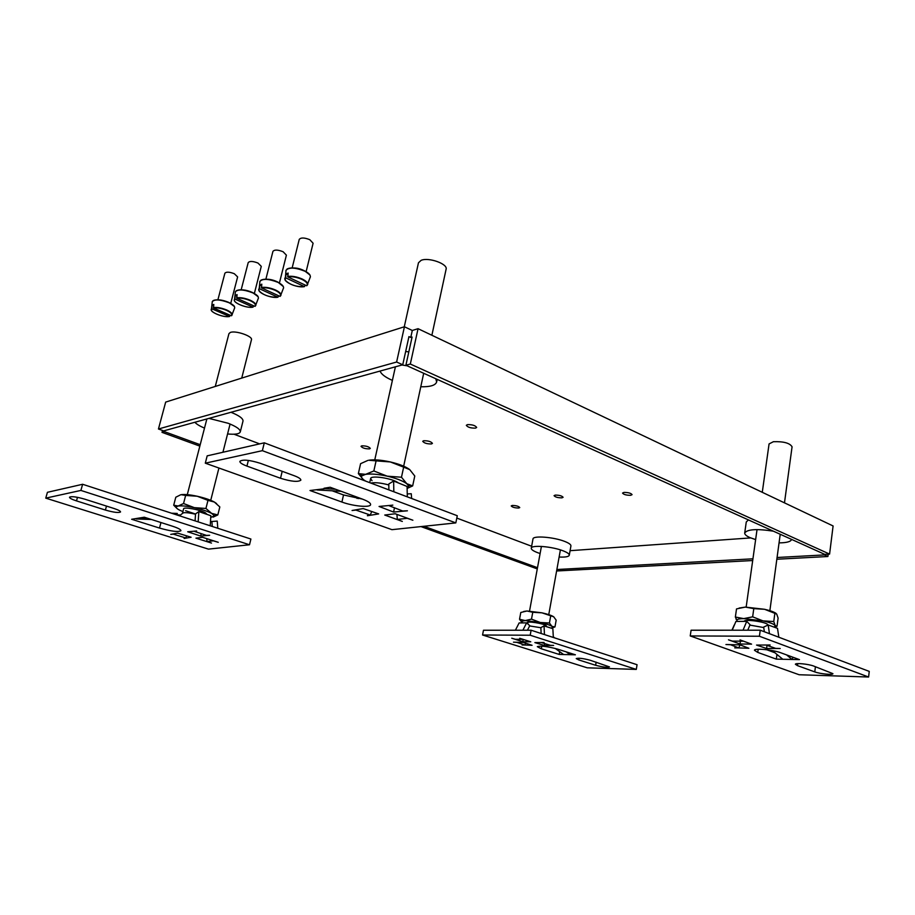 <?xml version="1.0" encoding="UTF-8"?>
<svg xmlns="http://www.w3.org/2000/svg" width="915" height="915" viewBox="0 0 915 915"><rect width="100%" height="100%" fill="white"/><g stroke="black" fill="none" stroke-linecap="round" stroke-linejoin="round"><path stroke-width="1.37" d="M791.498 539.495L791.498 539.495C790.857 541.657 786.717 542.789 779.054 542.892M755.63 539.61L749.968 537.608C746.331 535.984 744.581 534.44 744.707 532.976C747.338 529.247 756.899 528.653 773.381 531.18M559.122 557.018C565.344 557.327 568.73 556.72 569.279 555.211L570.926 545.935C571.052 544.631 569.027 543.144 564.852 541.486C553.838 537.014 532.85 535.401 532.988 538.969L531.272 548.211C531.169 549.526 533.296 551.013 537.62 552.671L540.102 553.518M569.279 555.211C569.393 553.941 567.357 552.488 563.171 550.853C552.122 546.438 531.112 544.745 531.272 548.211M231.003 412.288L230.98 412.276C239.238 415.616 243.241 418.544 243.001 421.083L240.279 431.914C239.41 433.996 235.178 434.682 227.572 433.95M204.503 428.094C199.676 426.081 196.473 424.137 194.906 422.261M208.94 418.372L228.212 423.29C236.482 426.573 240.496 429.444 240.279 431.914M380.057 371.055C381.212 374.121 385.146 377.152 391.872 380.16L392.398 380.388M420.786 386.759C430.199 386.965 435.483 385.375 436.638 381.978L435.803 378.753M423.691 440.733L422.73 441.304C424.091 443.112 427.008 443.992 431.468 443.947L432.44 443.375C431.068 441.568 428.151 440.687 423.691 440.733M623.961 492.419L622.555 493.071C623.641 494.546 626.34 495.301 630.641 495.312L632.071 494.649C630.973 493.162 628.262 492.419 623.961 492.419M512.24 505.457L511.211 505.926C512.331 507.265 514.836 507.962 518.713 508.031L519.754 507.562C518.633 506.224 516.129 505.526 512.24 505.457M555.245 495.095L554.067 495.656C555.188 497.085 557.807 497.817 561.913 497.851L563.102 497.291C561.982 495.861 559.362 495.129 555.245 495.095M361.802 445.834L361.013 446.314C362.42 448.03 365.245 448.888 369.5 448.888L370.3 448.396C368.894 446.68 366.069 445.822 361.802 445.834M467.451 424.629L466.33 425.315C467.702 427.294 470.768 428.22 475.526 428.129L476.669 427.431C475.285 425.464 472.22 424.526 467.451 424.629M405.677 351.452L408.811 351.932M570.091 550.681L750.7 537.917M158.455 428.998L163.659 430.896L402.737 364.788L408.948 336.606L410.755 337.452L412.082 337.063L405.894 365.245L410.32 364.033L418.052 328.691L412.288 330.475L404.43 326.758L165.672 402.097L158.455 428.998L396.618 362.02L404.43 326.758M234.011 434.225L259.654 443.878M456.791 518.073L531.638 546.244M748.436 519.914L746.274 521.973L744.707 532.976M405.894 365.245L824.735 554.364L829.585 554.09L833.096 525.965L418.052 328.691M777.075 557.498L824.346 554.925L827.892 556.514L776.835 559.237M752.702 560.529L556.617 570.983M752.942 558.813L556.88 569.519M827.892 556.514L828.189 554.17M824.346 554.925L824.438 554.227M402.737 364.788L396.618 362.02M410.755 337.452L412.288 330.475M829.585 554.09L410.32 364.033M199.847 446.12L162.012 432.349L162.504 430.473M162.012 432.349L164.483 431.674L164.769 430.588M537.277 568.913L420.98 526.594M537.505 567.7L423.908 526.274M200.213 444.701L164.483 431.674M407.141 365.806L401.948 365.005M868.61 677.02L869.25 671.393L760.251 630.206L691.088 630.218L690.23 635.936L799.138 674.744L868.61 677.02L759.416 636.245L690.23 635.936M774.936 652.75L766.667 649.73M770.11 644.995L756.545 645.064L766.587 648.518L780.186 648.495L775.703 648.392L766.29 645.132L770.11 644.995M728.489 639.814L732.355 641.095L743.197 641.186L740.029 639.905L751.57 644.126L740.018 644L728.489 639.814M734.768 647.889L738.737 647.9L730.479 644.732L725.938 644.515L740.052 644.869L748.882 648.277L734.791 647.786M797.48 665.628L814.785 671.896C819.909 673.875 833.153 675.179 832.925 673.657L813.687 666.051C808.448 664.015 795.112 662.735 795.398 664.279L797.48 665.628L797.743 663.604M776.949 654.408L776.32 659.132L792.436 659.475L792.733 657.153M776.32 659.132L757.757 652.418L754.463 650.279C754.063 647.98 773.083 649.764 780.872 652.807L799.458 659.624L792.436 659.475M759.416 636.245L760.251 630.206M740.018 644L740.418 641.163M740.063 644.881L738.737 647.9M734.173 625.128L731.92 630.206M732.206 630.206L735.912 621.434L746.731 621.354L743.037 630.206M746.731 621.354L750.048 624.705L747.761 630.206M766.587 648.518L767.01 645.384M778.848 637.229L777.498 628.342L768.177 624.991L763.67 627.061L764.357 631.762M768.177 624.991L769.469 633.695M772.351 650.611L782.519 659.04M786.58 654.9L791.784 659.235M762.275 492.304L769.069 443.924L773.392 441.705C783.617 441.362 789.839 443.054 792.07 446.795L784.475 502.861M749.888 625.094L763.739 627.553M744.169 621.376C744.398 618.826 766.347 621.903 767.776 624.693L767.914 625.105M773.758 621.525L775.177 625.574L777.029 626.237L778.105 618.128L776.721 614.068L764.563 609.287L753.788 608.624L752.645 616.847L762.984 620.873L773.758 621.525L774.868 613.302M774.856 626.912L776.858 626.295M752.645 616.847L743.712 618.62L735.363 617.03L736.518 608.91L745.325 607.091L753.788 608.624M735.363 617.03L737.399 621.422M739.114 608.063L745.325 607.091L764.563 609.287C770.281 610.591 774.113 611.963 776.069 613.405M774.296 627.187L775.177 625.574C773.861 624.007 769.801 622.44 762.984 620.873L743.712 618.62C739.903 618.666 737.65 619.112 736.918 619.935L736.06 619.238M737.044 621.068L736.918 619.935M455.819 522.9L457.271 515.728L264.298 442.826L207.179 455.853L205.303 463.173L391.952 529.671L455.819 522.9L262.365 450.672L205.303 463.173M362.397 499.098L343.525 494.946L332.156 490.795M367.418 515.751L378.661 513.91L363.186 508.568L352.069 510.49L355.912 510.09L370.3 515.031L367.475 515.511M412.871 520.223L407.221 518.313L397.327 519.457L402.314 521.424L384.735 515.042L395.2 513.761L412.871 520.223M392.844 505.126L389.104 505.721L402.714 511.005L407.415 510.799L393.576 512.057L379.073 506.464L392.844 505.126M294.344 475.766L260.443 463.345C249.475 459.925 242.612 459.273 239.856 461.366C239.776 462.716 242.143 464.294 246.936 466.101L280.528 478.271C291.302 481.587 298.073 482.216 300.852 480.158C300.944 478.911 298.782 477.447 294.344 475.766M341.924 502.049C353.11 506.247 370.392 507.836 370.598 504.634C370.724 503.067 368.013 501.237 362.454 499.121L330.155 487.26L324.013 488.255L325.18 488.679L310.002 490.509L341.924 502.049L343.525 494.946M262.365 450.672L264.298 442.826M393.576 512.057L394.491 507.814M393.827 491.767L393.633 481.016L407.072 486.46L407.312 496.856M388.886 489.891L388.795 483.978L393.633 481.016M396.916 514.379L397.327 519.457M411.647 498.492L411.258 493.734L407.244 493.94M371.707 511.508L370.3 515.031M356.999 498.423L357.376 497.486M335.588 489.25L325.18 488.679M341.101 491.286L317.116 489.971M404.27 326.804L418.464 262.788L421.14 260.329C428.643 257.012 447.995 263.943 446.108 269.204L431.88 335.267M370.907 483.097L371.902 482.88C376.294 482.388 381.932 483.086 388.806 484.973M358.348 498.629L357.239 497.211M372.028 480.684L370.621 478.602C370.632 474.931 392.867 478.373 398.311 482.914M407.118 488.427L412.665 485.911L406.683 483.658C402.737 480.798 396.252 478.305 387.228 476.166L373.846 470.962L376.088 460.863L390.339 461.949C381.281 459.971 374.075 459.399 368.734 460.234L376.088 460.863M373.846 470.962L365.588 474.347C370.93 473.593 378.147 474.199 387.228 476.166L401.479 477.23L403.652 467.142L390.339 461.949C399.329 464.088 405.78 466.639 409.703 469.578L414.769 475.994L412.665 485.911M365.691 481.13L363.884 479.975C361.631 478.328 360.99 476.932 361.951 475.811L365.588 474.347L358.36 473.604L360.59 463.676L367.83 460.428M363.244 479.483L358.36 473.604M403.652 467.142L409.84 469.692M407.118 488.37L408.639 485.968L401.479 477.23M249.509 544.768L250.904 539.038L82.624 484.275L47.431 492.304L45.75 498.137L208.471 549.126L249.509 544.768L80.886 490.429L45.75 498.137M184.132 538.466L191.121 537.231L177.613 533.113L170.728 534.394L173.232 534.131L185.802 537.963L184.19 538.26M218.273 542.309L213.344 540.822L207.007 541.566L211.502 543.075L195.936 538.146L202.627 537.322L218.273 542.309M196.645 530.975L194.335 531.363L206.47 535.389L209.638 535.298L200.625 536.053L187.701 531.775L196.645 530.975M114.009 508.488L84.843 499.19C76.403 496.776 71.29 496.124 69.506 497.222C69.551 498.16 71.873 499.384 76.483 500.894L105.397 510.055C113.7 512.411 118.756 513.052 120.551 511.954C120.54 511.085 118.355 509.93 114.009 508.488M159.507 528.069C171.174 531.352 178.311 532.233 180.93 530.711C180.93 529.568 178.128 528.069 172.5 526.216L144.307 517.215L131.646 519.263L159.507 528.069L160.96 522.534M80.886 490.429L82.624 484.275M200.625 536.053L201.243 533.651M198.166 521.882L198.852 511.599L210.85 515.728L210.233 525.805M195.078 520.864L195.547 513.864L198.852 511.599M206.79 538.649L207.007 541.566M217.781 528.264L217.244 521.093L210.484 521.607M212.257 526.468L211.88 521.413M186.626 535.858L185.802 537.963M178.436 515.454L178.711 514.756L180.118 515.202M179.626 515.568L178.711 514.756M147.978 518.393L141.47 518.165M151.455 519.503L136.404 518.977M177.236 515.065L177.247 513.441L171.585 513.224M215.277 386.45L228.933 333.666L230.26 332.488C235.349 330.166 253.009 336.251 251.453 339.762L241.732 378.101M207.156 514.447L205.292 512.72C199.802 509.575 183.572 506.681 183.606 508.854L182.44 513.372L183.652 512.755C186.26 512.457 190.217 512.949 195.524 514.23M213.126 517.135L217.827 514.916L211.502 513.349C207.396 511.222 201.666 509.323 194.323 507.653L183.549 503.525L185.642 495.427L197.251 496.25C189.954 494.695 184.567 494.169 181.113 494.695L185.642 495.427M183.549 503.525L178.173 506.018C181.628 505.549 187.003 506.098 194.323 507.653L205.932 508.454L207.98 500.368L197.251 496.25C204.571 497.932 210.278 499.853 214.362 502.038L219.829 506.944L217.827 514.916M182.897 511.622L179.466 510.078C176.744 508.637 175.737 507.505 176.435 506.693L178.173 506.018L173.713 505.206L175.794 497.222L180.69 494.775M176.789 508.282L173.713 505.206M207.98 500.368L214.362 502.038L216.592 503.582M210.747 517.433L214.453 515.82L205.932 508.454M195.536 514.036L185.573 510.696M636.302 669.414L637.057 664.713L531.112 630.229L483.475 630.241L482.56 635.01L587.224 667.813L636.302 669.414L530.197 635.227L482.56 635.01M544.07 642.502L534.875 642.582L544.368 645.475L553.609 645.43L550.487 645.35L541.577 642.627L544.07 642.502M511.748 638.224L515.351 639.288L522.842 639.356L519.72 638.281L530.769 641.804L522.785 641.724L511.748 638.224M522.099 645.006L524.833 645.006L516.781 642.341L513.487 642.17L523.46 642.456L532.084 645.304L522.11 644.926M578.795 659.944L595.631 665.274C602.653 667.092 607.263 667.641 609.481 666.909L590.175 660.241C583.061 658.377 578.417 657.828 576.233 658.583L578.795 659.944L579.092 658.217M559.706 651.674L559.214 654.442L570.491 654.694L570.731 653.31M559.214 654.442L541.314 648.792L537.322 646.676C540.399 645.555 547.101 646.345 557.407 649.055L575.386 654.797L570.491 654.694M530.197 635.227L531.112 630.229M522.785 641.724L523.208 639.391M525.633 643.176L524.833 645.006M515.397 630.241L519.125 622.932L526.617 622.875L522.888 630.229M526.617 622.875L529.762 625.666L527.452 630.229M544.368 645.475L544.711 643.588M553.335 637.469L552.854 628.674L544.036 625.894L540.856 627.621L541.142 633.5M544.036 625.894L544.471 634.587M555.222 648.426L563.388 654.351M566.293 651.892L569.851 654.488M554.81 637.949L553.301 636.84M529.613 625.94L540.856 627.724M527.909 623.321L527.395 622.669C527.166 620.896 543.464 623.47 546.209 625.643L546.598 626.706M552.34 627.804L554.97 626.924L556.171 620.164L553.678 616.79L541.966 612.833L532.759 612.284L531.501 619.135L540.216 622.475L549.423 623.012L550.658 616.172M549.423 623.012L551.962 626.375L554.97 626.924M531.501 619.135L525.233 620.587L519.537 619.249L520.795 612.478L526.994 610.991L532.759 612.284M519.537 619.249L521.836 622.314M553.872 616.939L553.678 616.79C551.676 615.452 547.776 614.137 541.966 612.833L526.994 610.991L523.632 611.495M551.196 628.159L552.683 627.141L551.962 626.375C549.949 625.071 546.038 623.778 540.216 622.475L525.233 620.587L521.493 621.308L519.926 619.947M521.493 621.308L522.717 622.909M261.267 287.482C265.419 286.898 270.154 287.733 275.472 289.986C279.372 291.874 281.214 293.658 280.962 295.328L279.979 296.369L261.496 287.905L261.816 284.176L259.78 285.034L259.471 288.763C255.308 291.782 270.851 298.828 277.92 297.192L259.471 288.763M265.888 279.155L272.933 251.385C274.466 249.566 277.851 249.681 283.112 251.739L286.395 255.159L279.441 282.895M259.391 291.267L258.659 289.209L259.014 290.741C263.371 295.271 269.685 297.421 277.954 297.203L278.72 295.785M261.541 285.835L259.78 285.034M236.539 297.832C240.496 297.295 245.083 298.107 250.298 300.269C254.21 302.11 256.051 303.837 255.823 305.427L254.919 306.353L236.768 298.244L237.088 294.619L235.166 295.431L234.858 299.045C230.992 301.904 246.272 308.664 252.986 307.131L234.858 299.045M241.183 289.758L248.194 262.639C249.635 260.958 252.895 261.095 257.984 263.051L261.278 266.356L254.359 293.452M234.8 301.275L234.389 300.658C234.823 303.448 247.462 308.492 253.02 307.143L253.752 305.827M236.825 296.163L235.166 295.431M213.264 307.577C217.038 307.085 221.487 307.875 226.6 309.945C230.511 311.74 232.353 313.41 232.147 314.932L231.323 315.767L213.481 307.978L213.801 304.455L211.994 305.221L211.685 308.732C208.105 311.443 223.111 317.928 229.493 316.499L211.685 308.732M217.907 299.754L224.884 273.242C226.245 271.686 229.391 271.846 234.309 273.711L237.625 276.913L230.74 303.38M229.493 316.499L230.225 315.286M213.55 305.896L211.994 305.221M287.584 276.467C291.942 275.827 296.837 276.685 302.259 279.041C306.159 280.974 307.978 282.827 307.715 284.576L306.628 285.743L287.825 276.902L288.133 273.047L285.96 273.962L285.652 277.805C281.157 281.019 296.975 288.374 304.432 286.612L285.652 277.805M292.171 267.866L299.239 239.421C300.863 237.442 304.398 237.545 309.83 239.707L313.102 243.253L306.125 271.652M304.432 286.612L305.267 285.103M287.848 274.855L285.96 273.962M814.785 671.896L815.425 666.692M757.757 652.418L758.192 649.238M246.936 466.101L248.354 460.405M280.528 478.271L282.197 471.317M76.483 500.894L77.489 497.325M105.397 510.055L106.483 506.087M595.631 665.274L596.157 662.14M541.314 648.792L541.794 646.139M283.478 288.225L283.558 287.996C283.822 286.189 281.889 284.279 277.737 282.255C268.415 278.72 262.468 278.469 259.871 281.477L259.837 281.717M261.255 280.036C265.167 278.469 270.634 279.121 277.645 281.98C271.549 279.006 265.888 278.469 260.695 280.356M259.94 281.26L259.231 288.328M283.593 287.779L280.345 296.22M279.979 296.369C281.488 294.687 279.91 292.686 275.221 290.341C270.097 288.168 265.522 287.356 261.496 287.905M277.748 282.026L283.032 286.04M258.305 298.507L258.373 298.301C258.625 296.586 256.669 294.733 252.529 292.754C243.516 289.392 237.786 289.106 235.338 291.874L235.304 292.091M236.619 290.581C240.302 289.106 245.575 289.746 252.448 292.491M235.407 291.679L234.629 298.633M258.419 298.096L255.285 306.205M254.919 306.353C256.303 304.764 254.679 302.854 250.07 300.612C245.037 298.53 240.599 297.741 236.768 298.244M258.213 297.055C258.156 296.037 256.269 294.527 252.54 292.526L257.904 296.529M234.595 308.195L234.663 308.012C234.892 306.365 232.936 304.569 228.796 302.648C220.069 299.434 214.556 299.113 212.246 301.687L212.211 301.881M213.412 300.497C216.889 299.125 222.002 299.754 228.727 302.385C222.059 299.64 216.786 299.102 212.921 300.772M211.628 310.723L211.468 308.332M234.697 307.806L231.678 315.618M231.323 315.767C232.57 314.257 230.923 312.438 226.382 310.288C221.441 308.275 217.152 307.509 213.481 307.978M234.514 306.868C234.595 305.987 232.696 304.501 228.807 302.407L234.229 306.376M310.254 277.279L310.345 277.028C310.631 275.129 308.71 273.15 304.569 271.069C294.916 267.363 288.717 267.146 285.96 270.417L285.915 270.68M287.47 268.816C291.633 267.146 297.295 267.809 304.466 270.794C298.462 267.683 292.594 267.146 286.864 269.17M285.572 280.642L284.759 278.377L285.423 277.371M310.391 276.799L306.994 285.583M306.628 285.743C308.298 283.97 306.754 281.854 301.996 279.418C296.769 277.142 292.045 276.307 287.825 276.902M310.128 275.484C309.739 274.168 307.886 272.624 304.569 270.84L309.762 274.866M437.187 379.382L436.638 381.978M757.037 529.591L746.16 607.091M780.221 534.257L769.87 610.671M423.691 373.286L403.675 466.181M395.406 366.812L374.773 459.856M370.621 478.602L369.717 482.651M361.951 475.811L360.213 474.176M408.639 485.968L410.149 485.453M230.088 424.034L222.928 452.262M218.925 468.022L210.736 500.333M182.428 513.487L179.374 515.763M206.87 418.944L187.289 494.649M176.435 506.693L175.691 505.972M214.453 515.82L217.53 514.905M541.417 546.404L529.533 611.048M527.395 622.669L527.257 623.447M560.403 549.904L548.76 614.64M277.748 282.014L283.364 286.612M236.093 290.867C240.531 289.094 245.986 289.632 252.46 292.491M229.528 316.51C224.198 317.757 211.777 312.896 211.296 310.231L212.303 301.493M304.466 286.635C296.311 287.036 289.872 284.851 285.16 280.082L286.029 270.2"/></g></svg>
